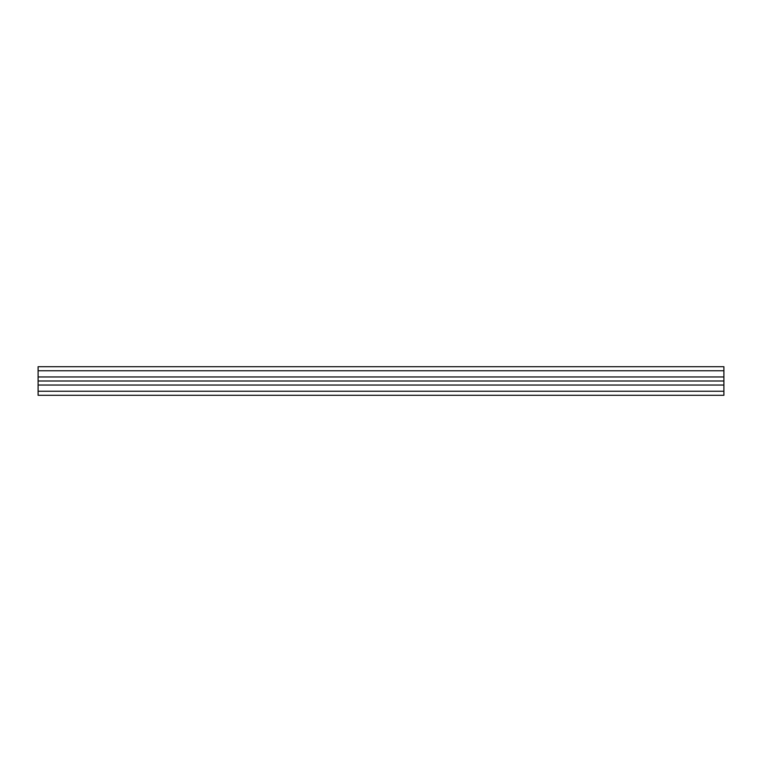 <?xml version="1.0" encoding="UTF-8"?>
<svg xmlns="http://www.w3.org/2000/svg" width="762" height="762" viewBox="0 0 762 762"><rect width="100%" height="100%" fill="white"/><g stroke="black" fill="none" stroke-linecap="round" stroke-linejoin="round"><path stroke-width="1.14" d="M723.9 370.761L38.1 370.761L38.1 366.712L723.9 366.712L38.1 366.712L723.9 366.712L723.9 376.952L38.1 376.952L38.1 395.288L723.9 395.288L723.9 391.239L38.1 391.239M38.1 370.761L38.1 376.952M723.9 376.952L723.9 391.239M723.9 381L38.1 381M723.9 385.048L38.1 385.048"/></g></svg>
